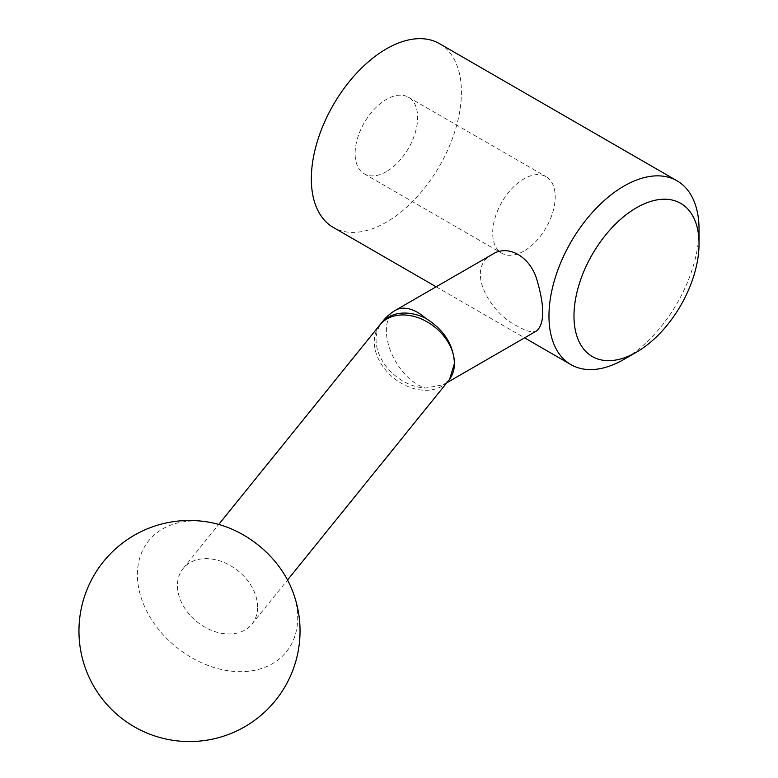 <?xml version="1.0" encoding="UTF-8"?>
<svg xmlns="http://www.w3.org/2000/svg" width="778" height="778" viewBox="0 0 778 778"><rect width="100%" height="100%" fill="white"/><g stroke="black" fill="none" stroke-linecap="round" stroke-linejoin="round"><path stroke-width="0.58" stroke-dasharray="3.89 2.92" d="M383.894 320.565A44.045 32.598 -141.1 0 0 379.897 325.505A44.045 32.598 -141.1 0 0 385.149 365.106A44.045 32.598 -141.1 0 0 425.702 388.076L443.509 384.672L446.873 382.718M449.645 379.265L443.509 384.672M492.669 254.173C464.408 268.186 489.77 313.709 518.265 326.546C526.706 331.516 532.911 332.916 536.888 330.757M439.444 43.626A106.119 61.268 -60 0 1 455.704 128.662A106.119 61.268 -60 0 1 386.384 222.177A106.119 61.268 -60 0 1 333.315 227.439M699.043 229.403A106.119 61.268 -60 0 1 624.005 359.368M386.384 171.637A44.22 25.528 -60 0 1 364.269 173.825A44.22 25.528 -60 0 1 364.269 122.768A44.22 25.528 -60 0 1 408.489 97.24A44.22 25.528 -60 0 1 415.267 132.668A44.22 25.528 -60 0 1 386.384 171.637M523.954 251.061A44.22 25.528 -60 0 1 501.839 253.249A44.22 25.528 -60 0 1 501.839 202.192A44.22 25.528 -60 0 1 546.059 176.664A44.22 25.528 -60 0 1 552.837 212.102A44.22 25.528 -60 0 1 523.954 251.061M257.606 607.093A44.22 32.725 -141.1 0 0 228.197 564.381A44.22 32.725 -141.1 0 0 183.131 568.524A44.22 32.725 -141.1 0 0 196.97 621.768A44.22 32.725 -141.1 0 0 251.926 624.092A44.22 32.725 -141.1 0 0 257.606 607.093M212.598 522.913A88.439 65.44 -141.1 0 0 137.385 574.728A88.439 65.44 -141.1 0 0 217.529 668.516A88.439 65.44 -141.1 0 0 297.682 617.888A88.439 65.44 -141.1 0 0 290.32 585.688M379.956 324.834A44.22 32.725 -141.1 0 0 393.794 378.079A44.22 32.725 -141.1 0 0 448.75 380.403M395.535 310.247A44.22 25.528 -120 0 0 388.757 345.675A44.22 25.528 -120 0 0 417.65 384.643A44.22 25.528 -120 0 0 425.702 388.076M381.658 322.851A44.22 44.22 0 0 0 379.897 325.505M436.147 286.8L524.576 337.856M364.269 173.825L501.839 253.249M408.489 97.24L546.059 176.664M251.926 624.092L287.539 579.999M183.131 568.524L218.744 524.43"/><path stroke-width="1.17" d="M425.702 318.309C443.956 329.687 453.525 344.712 454.43 363.414L449.645 379.265A44.22 44.22 0 0 1 448.75 380.403A44.22 32.725 -141.1 0 0 454.43 363.414A44.22 32.725 -141.1 0 0 425.012 320.692A44.22 32.725 -141.1 0 0 379.956 324.834A44.22 44.22 0 0 1 383.894 320.565A44.045 32.598 -141.1 0 1 425.702 318.309A44.22 25.528 -120 0 0 395.535 310.247A44.22 44.22 0 0 0 381.658 322.851M446.873 382.718L536.888 330.757C544.668 323.23 544.668 306.211 536.878 279.691C530.149 256.721 508.413 244.107 492.669 254.173L395.535 310.247M436.147 286.8L333.315 227.439A106.119 61.268 -60 0 1 333.315 104.894A106.119 61.268 -60 0 1 439.444 43.626L677.064 180.817A106.119 61.268 -60 0 1 699.043 229.403L699.043 243.845A88.439 51.056 -60 0 1 636.511 352.152A88.439 51.056 -60 0 1 573.979 316.043A88.439 51.056 -60 0 1 636.511 207.736A88.439 51.056 -60 0 1 699.043 243.845M624.005 359.368L636.511 352.152L624.005 359.368A106.119 61.268 -60 0 1 570.945 364.629A106.119 61.268 -60 0 1 570.945 242.084A106.119 61.268 -60 0 1 677.064 180.817M290.32 585.688A88.439 65.44 -141.1 0 0 212.598 522.913A110.544 110.544 0 0 0 78.957 631.016A110.544 110.544 0 0 0 212.676 739.1A110.544 110.544 0 0 0 290.32 585.688M524.576 337.856L570.945 364.629M287.539 579.999L448.75 380.403M218.744 524.43L379.956 324.834"/></g></svg>
